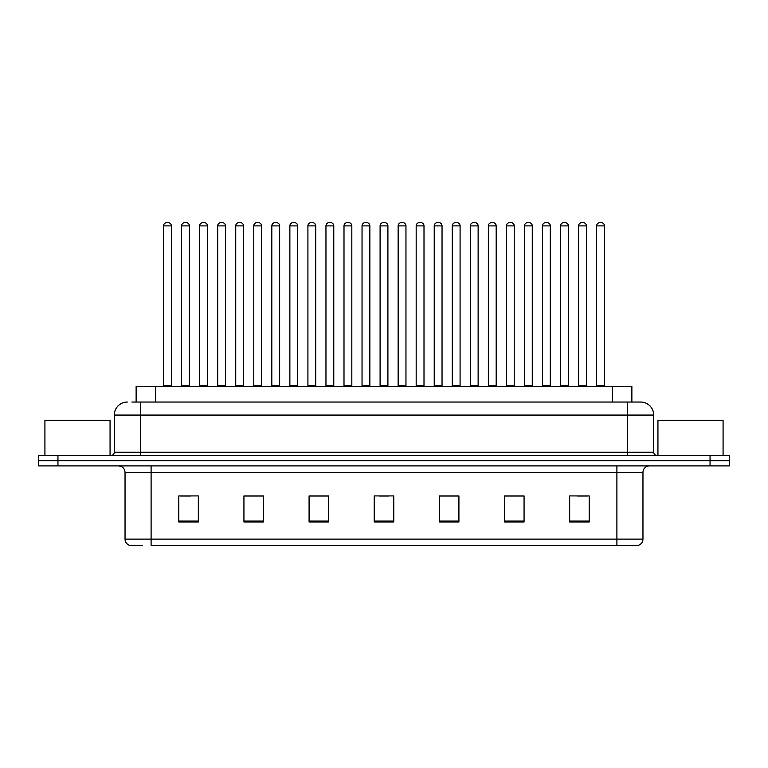<?xml version="1.0" encoding="UTF-8"?>
<svg xmlns="http://www.w3.org/2000/svg" width="768" height="768" viewBox="0 0 768 768"><rect width="100%" height="100%" fill="white"/><g stroke="black" fill="none" stroke-linecap="round" stroke-linejoin="round"><path stroke-width="1.15" d="M136.128 402.048L136.128 386.41L631.872 386.41L631.872 402.048M142.291 545.366L130.061 545.366M642.96 539.117C642.778 542.237 641.213 544.32 638.266 545.366L616.896 545.366L616.896 539.117L642.96 539.117L642.96 472.406A6.518 6.518 0 0 1 649.469 465.888M129.734 545.366A6.518 6.518 0 0 1 125.04 539.117L125.04 472.406C124.656 468.451 122.486 466.272 118.531 465.888M57.946 455.462L729.6 455.462L729.6 460.675L38.4 460.675L38.4 465.888L57.946 465.888L57.946 460.675L38.4 460.675L38.4 455.462L57.946 455.462L57.946 460.675L729.6 460.675L729.6 465.888L57.946 465.888M589.21 521.981L589.21 495.917L569.664 495.917L569.664 521.981L589.21 521.981M524.064 521.981L524.064 495.917L504.518 495.917L504.518 521.981L524.064 521.981M458.918 521.981L458.918 495.917L439.373 495.917L439.373 521.981L458.918 521.981M198.336 521.981L198.336 495.917L178.79 495.917L178.79 521.981L198.336 521.981M263.482 521.981L263.482 495.917L243.936 495.917L243.936 521.981L263.482 521.981M328.627 521.981L328.627 495.917L309.082 495.917L309.082 521.981L328.627 521.981M393.773 521.981L393.773 495.917L374.227 495.917L374.227 521.981L393.773 521.981M616.896 545.366L151.104 545.366L151.104 539.117L616.896 539.117L616.896 472.406L125.04 472.406M523.478 496.051L515.203 496.051M505.43 496.051L524.064 496.051M577.613 496.051L587.386 496.051M324.979 496.051L316.704 496.051M243.936 496.051L262.57 496.051M252.797 496.051L244.522 496.051M180.614 496.051L190.387 496.051M451.296 496.051L443.021 496.051M379.114 496.051L388.886 496.051M328.627 496.051L309.082 496.051M458.918 496.051L439.373 496.051M132.182 402.048L636.115 402.048M131.885 402.048L140.352 402.048L140.352 415.075L114.298 415.075L114.298 452.208A3.254 3.254 0 0 1 111.034 455.462M127.325 402.048A13.027 13.027 0 0 0 114.298 415.075M640.675 402.048A13.027 13.027 0 0 1 653.702 415.075L627.648 415.075L627.648 402.048L640.474 402.048M653.702 415.075L653.702 452.208C653.875 454.166 654.97 455.251 656.966 455.462M171.36 225.888L163.546 225.888A3.254 3.254 0 0 1 166.8 222.634L168.106 222.634A3.254 3.254 0 0 1 171.36 225.888L171.36 385.757A0.653 0.653 0 0 0 172.013 386.41M163.546 225.888L163.546 385.757A0.653 0.653 0 0 1 162.893 386.41M168.106 222.634L166.8 222.634M181.594 225.888A3.254 3.254 0 0 1 184.848 222.634L186.154 222.634A3.254 3.254 0 0 1 189.408 225.888L181.594 225.888L181.594 385.757A0.653 0.653 0 0 1 180.941 386.41M189.408 225.888L189.408 385.757A0.653 0.653 0 0 0 190.061 386.41M186.154 222.634L184.848 222.634M207.456 225.888L199.632 225.888A3.254 3.254 0 0 1 202.896 222.634L204.192 222.634A3.254 3.254 0 0 1 207.456 225.888L207.456 385.757A0.653 0.653 0 0 0 208.109 386.41M199.632 225.888L199.632 385.757A0.653 0.653 0 0 1 198.989 386.41M204.192 222.634L202.896 222.634M243.542 225.888L235.728 225.888A3.254 3.254 0 0 1 238.982 222.634L240.288 222.634A3.254 3.254 0 0 1 243.542 225.888L243.542 385.757A0.653 0.653 0 0 0 244.195 386.41M235.728 225.888L235.728 385.757A0.653 0.653 0 0 1 235.075 386.41M240.288 222.634L238.982 222.634M279.638 225.888L271.814 225.888A3.254 3.254 0 0 1 275.078 222.634L276.374 222.634A3.254 3.254 0 0 1 279.638 225.888L279.638 385.757A0.653 0.653 0 0 0 280.291 386.41M271.814 225.888L271.814 385.757A0.653 0.653 0 0 1 271.171 386.41M276.374 222.634L275.078 222.634M315.725 225.888L307.91 225.888A3.254 3.254 0 0 1 311.165 222.634L312.47 222.634A3.254 3.254 0 0 1 315.725 225.888L315.725 385.757A0.653 0.653 0 0 0 316.378 386.41M307.91 225.888L307.91 385.757A0.653 0.653 0 0 1 307.258 386.41M312.47 222.634L311.165 222.634M217.68 225.888A3.254 3.254 0 0 1 220.944 222.634L222.24 222.634A3.254 3.254 0 0 1 225.504 225.888L217.68 225.888L217.68 385.757A0.653 0.653 0 0 1 217.027 386.41M225.504 225.888L225.504 385.757A0.653 0.653 0 0 0 226.147 386.41M222.24 222.634L220.944 222.634M253.776 225.888A3.254 3.254 0 0 1 257.03 222.634L258.336 222.634A3.254 3.254 0 0 1 261.59 225.888L253.776 225.888L253.776 385.757A0.653 0.653 0 0 1 253.123 386.41M261.59 225.888L261.59 385.757A0.653 0.653 0 0 0 262.243 386.41M258.336 222.634L257.03 222.634M289.862 225.888A3.254 3.254 0 0 1 293.117 222.634L294.422 222.634A3.254 3.254 0 0 1 297.677 225.888L289.862 225.888L289.862 385.757A0.653 0.653 0 0 1 289.21 386.41M297.677 225.888L297.677 385.757A0.653 0.653 0 0 0 298.33 386.41M294.422 222.634L293.117 222.634M110.064 455.462L110.064 420.288L44.918 420.288L44.918 455.462M723.082 455.462L723.082 420.288L657.936 420.288L657.936 455.462M351.821 225.888L343.997 225.888A3.254 3.254 0 0 1 347.261 222.634L348.557 222.634A3.254 3.254 0 0 1 351.821 225.888L351.821 385.757A0.653 0.653 0 0 0 352.474 386.41M343.997 225.888L343.997 385.757A0.653 0.653 0 0 1 343.354 386.41M348.557 222.634L347.261 222.634M387.907 225.888L380.093 225.888A3.254 3.254 0 0 1 383.347 222.634L384.653 222.634A3.254 3.254 0 0 1 387.907 225.888L387.907 385.757A0.653 0.653 0 0 0 388.56 386.41M380.093 225.888L380.093 385.757A0.653 0.653 0 0 1 379.44 386.41M384.653 222.634L383.347 222.634M424.003 225.888L416.179 225.888A3.254 3.254 0 0 1 419.443 222.634L420.739 222.634A3.254 3.254 0 0 1 424.003 225.888L424.003 385.757A0.653 0.653 0 0 0 424.646 386.41M416.179 225.888L416.179 385.757A0.653 0.653 0 0 1 415.526 386.41M420.739 222.634L419.443 222.634M325.958 225.888A3.254 3.254 0 0 1 329.213 222.634L330.518 222.634A3.254 3.254 0 0 1 333.773 225.888L325.958 225.888L325.958 385.757A0.653 0.653 0 0 1 325.306 386.41M333.773 225.888L333.773 385.757A0.653 0.653 0 0 0 334.426 386.41M330.518 222.634L329.213 222.634M362.045 225.888A3.254 3.254 0 0 1 365.299 222.634L366.605 222.634A3.254 3.254 0 0 1 369.859 225.888L362.045 225.888L362.045 385.757A0.653 0.653 0 0 1 361.392 386.41M369.859 225.888L369.859 385.757A0.653 0.653 0 0 0 370.512 386.41M366.605 222.634L365.299 222.634M398.141 225.888A3.254 3.254 0 0 1 401.395 222.634L402.701 222.634A3.254 3.254 0 0 1 405.955 225.888L398.141 225.888L398.141 385.757A0.653 0.653 0 0 1 397.488 386.41M405.955 225.888L405.955 385.757A0.653 0.653 0 0 0 406.608 386.41M402.701 222.634L401.395 222.634M460.09 225.888L452.275 225.888A3.254 3.254 0 0 1 455.53 222.634L456.835 222.634A3.254 3.254 0 0 1 460.09 225.888L460.09 385.757A0.653 0.653 0 0 0 460.742 386.41M452.275 225.888L452.275 385.757A0.653 0.653 0 0 1 451.622 386.41M456.835 222.634L455.53 222.634M496.186 225.888L488.362 225.888A3.254 3.254 0 0 1 491.626 222.634L492.922 222.634A3.254 3.254 0 0 1 496.186 225.888L496.186 385.757A0.653 0.653 0 0 0 496.829 386.41M488.362 225.888L488.362 385.757A0.653 0.653 0 0 1 487.709 386.41M492.922 222.634L491.626 222.634M532.272 225.888L524.458 225.888A3.254 3.254 0 0 1 527.712 222.634L529.018 222.634A3.254 3.254 0 0 1 532.272 225.888L532.272 385.757A0.653 0.653 0 0 0 532.925 386.41M524.458 225.888L524.458 385.757A0.653 0.653 0 0 1 523.805 386.41M529.018 222.634L527.712 222.634M568.368 225.888L560.544 225.888A3.254 3.254 0 0 1 563.808 222.634L565.104 222.634A3.254 3.254 0 0 1 568.368 225.888L568.368 385.757A0.653 0.653 0 0 0 569.011 386.41M560.544 225.888L560.544 385.757A0.653 0.653 0 0 1 559.891 386.41M565.104 222.634L563.808 222.634M604.454 225.888L596.64 225.888A3.254 3.254 0 0 1 599.894 222.634L601.2 222.634A3.254 3.254 0 0 1 604.454 225.888L604.454 385.757A0.653 0.653 0 0 0 605.107 386.41M596.64 225.888L596.64 385.757A0.653 0.653 0 0 1 595.987 386.41M601.2 222.634L599.894 222.634M434.227 225.888A3.254 3.254 0 0 1 437.482 222.634L438.787 222.634A3.254 3.254 0 0 1 442.042 225.888L434.227 225.888L434.227 385.757A0.653 0.653 0 0 1 433.574 386.41M442.042 225.888L442.042 385.757A0.653 0.653 0 0 0 442.694 386.41M438.787 222.634L437.482 222.634M470.323 225.888A3.254 3.254 0 0 1 473.578 222.634L474.883 222.634A3.254 3.254 0 0 1 478.138 225.888L470.323 225.888L470.323 385.757A0.653 0.653 0 0 1 469.67 386.41M478.138 225.888L478.138 385.757A0.653 0.653 0 0 0 478.79 386.41M474.883 222.634L473.578 222.634M506.41 225.888A3.254 3.254 0 0 1 509.664 222.634L510.97 222.634A3.254 3.254 0 0 1 514.224 225.888L506.41 225.888L506.41 385.757A0.653 0.653 0 0 1 505.757 386.41M514.224 225.888L514.224 385.757A0.653 0.653 0 0 0 514.877 386.41M510.97 222.634L509.664 222.634M542.496 225.888A3.254 3.254 0 0 1 545.76 222.634L547.056 222.634A3.254 3.254 0 0 1 550.32 225.888L542.496 225.888L542.496 385.757A0.653 0.653 0 0 1 541.853 386.41M550.32 225.888L550.32 385.757A0.653 0.653 0 0 0 550.973 386.41M547.056 222.634L545.76 222.634M578.592 225.888A3.254 3.254 0 0 1 581.846 222.634L583.152 222.634A3.254 3.254 0 0 1 586.406 225.888L578.592 225.888L578.592 385.757A0.653 0.653 0 0 1 577.939 386.41M586.406 225.888L586.406 385.757A0.653 0.653 0 0 0 587.059 386.41M583.152 222.634L581.846 222.634M155.674 402.048L155.674 386.41M612.326 402.048L612.326 386.41M616.896 465.888L616.896 472.406L642.96 472.406M125.04 539.117L151.104 539.117L151.104 465.888M710.054 465.888L710.054 455.462M393.773 521.078L374.227 521.078M328.627 521.078L309.082 521.078M263.482 521.078L243.936 521.078M198.336 521.078L178.79 521.078M458.918 521.078L439.373 521.078M524.064 521.078L504.518 521.078M589.21 521.078L569.664 521.078M140.352 455.462L140.352 452.208L653.702 452.208M114.298 452.208L140.352 452.208L140.352 415.075L627.648 415.075L627.648 455.462M163.546 385.757L171.36 385.757M181.594 385.757L189.408 385.757M199.632 385.757L207.456 385.757M235.728 385.757L243.542 385.757M271.814 385.757L279.638 385.757M307.91 385.757L315.725 385.757M217.68 385.757L225.504 385.757M253.776 385.757L261.59 385.757M289.862 385.757L297.677 385.757M343.997 385.757L351.821 385.757M380.093 385.757L387.907 385.757M416.179 385.757L424.003 385.757M325.958 385.757L333.773 385.757M362.045 385.757L369.859 385.757M398.141 385.757L405.955 385.757M452.275 385.757L460.09 385.757M488.362 385.757L496.186 385.757M524.458 385.757L532.272 385.757M560.544 385.757L568.368 385.757M596.64 385.757L604.454 385.757M434.227 385.757L442.042 385.757M470.323 385.757L478.138 385.757M506.41 385.757L514.224 385.757M542.496 385.757L550.32 385.757M578.592 385.757L586.406 385.757"/></g></svg>
